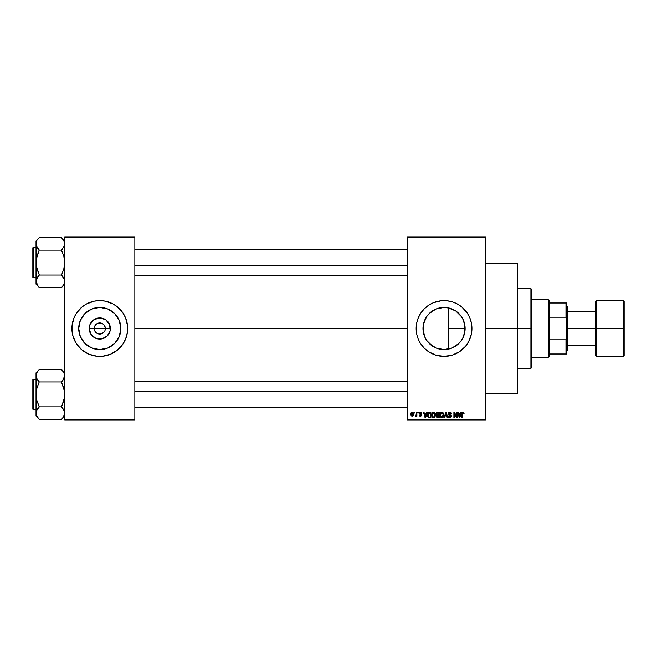 <?xml version="1.0" encoding="UTF-8"?>
<svg xmlns="http://www.w3.org/2000/svg" width="657" height="657" viewBox="0 0 657 657"><rect width="100%" height="100%" fill="white"/><g stroke="black" fill="none" stroke-linecap="round" stroke-linejoin="round"><path stroke-width="0.99" d="M94.633 330.635L94.214 328.5A5.576 5.576 0 0 0 99.79 334.076A5.576 5.576 0 0 0 105.366 328.5L110.376 328.5A10.586 10.586 0 0 1 99.79 339.086A10.586 10.586 0 0 1 89.204 328.5L105.366 328.5A5.576 5.576 0 0 1 99.79 334.076A5.576 5.576 0 0 1 94.214 328.5L94.633 326.365L96.694 323.86L98.698 323.03L100.874 323.03L102.886 323.86L104.43 325.404L105.366 328.5L104.939 330.635M98.698 333.97L96.694 333.14L95.15 331.596L97.655 333.657L99.79 334.076L101.925 333.657L99.79 334.076M120.863 328.5A21.073 21.073 0 0 1 99.79 349.573A21.073 21.073 0 0 1 78.717 328.5L80.326 320.435L84.893 313.603L91.725 309.036L99.79 307.427L107.855 309.036L114.688 313.603L119.254 320.435L120.863 328.5L119.254 336.565L114.688 343.397L107.855 347.964L99.79 349.573L91.725 347.964L84.893 343.397L80.326 336.565L78.717 328.5A21.073 21.073 0 0 1 99.79 307.427A21.073 21.073 0 0 1 120.863 328.5M122.982 343.997L126.481 336.598A27.89 27.89 0 0 0 127.68 328.5A27.89 27.89 0 0 1 99.79 356.39A27.89 27.89 0 0 1 71.9 328.5A27.89 27.89 0 0 0 73.091 336.581L76.598 343.997L82.092 350.058L89.114 354.271L97.055 356.258L102.525 356.258L110.466 354.271L117.48 350.058L122.982 343.997A27.89 27.89 0 0 0 124.378 341.673M73.099 336.614A27.89 27.89 0 0 0 75.177 341.624M75.202 341.673A27.89 27.89 0 0 0 76.582 343.972M76.614 344.022A27.89 27.89 0 0 0 122.966 344.022M124.403 341.624A27.89 27.89 0 0 0 126.473 336.614M464.762 324.615L464.811 332.097L465.123 328.5A21.073 21.073 0 0 1 444.05 349.573A21.073 21.073 0 0 1 422.977 328.5L423.42 332.787M463.128 337.452L463.489 336.639M456.541 345.467L459.596 342.716M452 348.013L446.095 349.475L441.356 349.401L446.095 349.475L452.073 347.98M451.876 348.062L452.878 347.635M423.116 330.857L423.387 324.386L426.533 316.797L429.152 313.603L435.985 309.036L444.05 307.427L448.164 307.837L455.753 310.983L461.567 316.797L463.514 320.435L465.123 328.5L463.514 336.565L461.567 340.203L458.947 343.397L452.115 347.964L444.05 349.573L436.248 348.07M426.409 340.022L425.046 337.608L427.51 341.55L432.446 346.083M432.38 346.042L426.73 340.498M426.171 339.653L426.508 340.17M419.462 341.665A27.89 27.89 0 0 0 420.85 343.981L424.332 348.218L428.553 351.692A27.89 27.89 0 0 0 459.522 351.709L465.608 346.198L468.646 341.648A27.89 27.89 0 0 0 471.406 333.961L471.94 328.5A27.89 27.89 0 0 1 444.05 356.39A27.89 27.89 0 0 1 416.16 328.5A27.89 27.89 0 0 0 416.694 333.928M416.694 323.072A27.89 27.89 0 0 0 416.16 328.492A27.89 27.89 0 0 1 444.05 300.61A27.89 27.89 0 0 1 471.94 328.5L471.406 323.055L469.821 317.824L467.242 313.003L461.748 306.942L457.198 303.904L452.147 301.809L446.785 300.742L441.315 300.742L433.374 302.729L428.553 305.308L424.332 308.782L420.858 313.003L418.279 317.824L416.694 323.055L416.16 328.5L416.694 333.945A27.89 27.89 0 0 0 419.445 341.632L418.279 339.176L419.453 341.648M420.866 344.005A27.89 27.89 0 0 0 426.327 350.041M426.385 350.082A27.89 27.89 0 0 0 428.536 351.676M459.572 351.676A27.89 27.89 0 0 0 461.715 350.082M461.772 350.033A27.89 27.89 0 0 0 467.226 344.013M467.258 343.972A27.89 27.89 0 0 0 468.638 341.673M471.414 333.92A27.89 27.89 0 0 0 471.94 328.525M485.49 328.5L517.363 328.5L517.363 263.153L517.363 328.5L485.49 328.5M134.849 328.5L407.389 328.5L134.849 328.5M104.43 331.596L101.925 333.657M458.487 343.841L456.656 345.385M462.405 338.848L461.961 339.603M461.074 340.917L460.393 341.796M464.524 333.485L463.891 335.587M423.33 332.311L423.116 330.865M424.463 336.269L423.51 333.198M425.046 337.608L424.701 336.844M434.638 347.356L432.626 346.206M439.656 349.105L436.798 348.284M441.356 349.401L440.305 349.237M435.985 347.964L429.152 343.397L426.533 340.203L424.586 336.565L422.977 328.5A21.073 21.073 0 0 1 444.05 307.427A21.073 21.073 0 0 1 465.123 328.5L448.419 328.5L448.255 349.146M407.389 236.857L485.49 236.857L407.389 236.857L407.389 237.653L485.49 237.653L485.49 419.347L407.389 419.347L407.389 236.857M407.389 420.143L485.49 420.143L485.49 236.857L485.49 237.653L407.389 237.653L407.389 419.347L485.49 419.347L485.49 420.143L407.389 420.143L407.389 419.347L407.389 420.143M414.345 412.177L414.345 412.974L414.854 412.974L414.854 412.177L414.345 412.177L414.854 412.177L414.345 412.177L414.345 412.974L414.854 412.974L414.854 412.177L414.854 412.974L414.345 412.974L414.345 412.177M417.827 412.177L417.827 412.974L418.328 412.974L418.328 412.177L417.827 412.177L418.328 412.177L417.827 412.177L417.827 412.974L418.328 412.974L418.328 412.177L418.328 412.974L417.827 412.974L417.827 412.177M426.639 412.177L426.204 413.844L424.447 413.844L424.003 412.177L423.478 412.177L425.095 417.753L425.629 417.753L427.173 412.177L426.639 412.177L427.173 412.177L426.639 412.177L426.204 413.844L424.447 413.844L424.003 412.177L423.478 412.177L425.095 417.753L425.629 417.753L427.173 412.177L425.629 417.753L425.095 417.753L423.478 412.177L424.003 412.177M435 412.974L433.546 412.103L432.092 412.957L431.592 414.961L433.546 417.827L435.501 414.887L434.392 412.341L433.111 412.161L432.224 412.777L431.6 414.698L432.002 416.825L433.3 417.811L434.827 417.203L435.501 415.134L435.09 413.122M443.335 412.974L441.767 412.103L440.182 413.417L440.009 415.922L441.176 417.663L443.163 417.203L443.803 414.386L443.335 412.974L441.874 412.103L440.428 412.957L439.919 414.961L441.874 417.827L443.836 414.887L443.335 412.974M449.831 412.103L448.682 412.555L448.255 413.721L448.682 414.822L450.776 415.84L450.094 417.162L448.394 416.16L448.797 417.343L449.922 417.827L450.989 417.392L451.351 416.021L450.792 415.093L448.994 414.321L448.83 413.319L450.037 412.777L451.515 413.984L451.088 412.662L449.831 412.103L448.255 413.721L449.018 415.052L450.858 416.275L449.905 417.17L448.394 416.16L449.922 417.827L451.367 416.3L448.756 413.713L449.79 412.752L451.515 413.984L449.831 412.103M460.836 412.177L460.393 413.844L458.643 413.844L458.2 412.177L457.666 412.177L459.292 417.753L459.826 417.753L461.362 412.177L460.836 412.177L461.362 412.177L460.836 412.177L460.393 413.844L458.643 413.844L458.2 412.177L457.666 412.177L459.292 417.753L459.826 417.753L461.362 412.177L459.826 417.753L459.292 417.753L457.666 412.177L458.2 412.177M416.694 333.945L417.359 336.598M428.553 351.692L435.952 355.191L444.05 356.39L452.147 355.191L459.547 351.692M468.646 341.648L471.406 333.945M463.021 412.103L463.817 412.497L462.865 412.111L462.052 412.744L461.871 417.753L462.38 417.753L462.528 413.007L463.259 412.826L463.612 413.91L464.121 413.844L463.817 412.497L464.121 413.844L463.817 412.497L463.021 412.103L461.871 413.967L461.871 417.753L462.38 417.753L462.454 413.179L462.996 412.752L463.604 413.729M456.582 412.177L456.582 416.637L454.447 412.177L453.905 412.177L453.905 417.753L454.414 417.753L454.414 413.278L456.549 417.753L457.091 417.753L457.091 412.177L456.582 412.177L457.091 412.177L456.582 412.177L456.582 416.637L454.447 412.177L453.905 412.177L453.905 417.753L454.414 417.753L454.414 413.278L456.549 417.753L457.091 417.753L457.091 412.177L457.091 417.753L456.549 417.753M446.046 412.826L444.699 417.753L444.173 417.753L445.766 412.177L444.173 417.753L444.699 417.753L446.046 412.826L447.236 417.753L447.762 417.753L446.259 412.177L445.766 412.177L446.259 412.177L445.766 412.177L444.173 417.753L444.699 417.753L446.046 412.826L447.236 417.753L447.762 417.753L446.259 412.177L447.762 417.753L447.236 417.753L446.136 413.269M437.463 412.177L436.462 412.612L436.084 413.811L436.774 415.183L436.322 416.899L437.619 417.753L439.196 417.753L439.196 412.177L437.628 412.177L439.196 412.177L437.628 412.177L436.084 413.811L436.774 415.183L436.223 416.349L437.619 417.753L439.196 417.753L439.196 412.177L439.196 417.753L437.619 417.753M429.382 412.177L427.715 413.368L427.584 416.193L428.553 417.614L430.869 417.753L430.869 412.177L429.382 412.177C427.97 412.465 427.329 413.409 427.461 414.994L428.643 417.647L430.869 417.753L430.869 412.177L430.869 417.753M420.357 412.103L419.445 412.473L419.133 413.532L420.973 415.043L420.357 415.725L419.199 415.142L420.488 416.3L421.498 414.904L419.683 413.056L420.472 412.695L421.589 413.409L421.433 412.785L420.357 412.103L419.133 413.409L421.014 415.232L420.357 415.725L419.199 415.142L420.373 416.3L421.523 415.15L419.766 413.68L420.324 412.678L421.589 413.409L420.357 412.103M416.374 412.177L416.283 415.109L415.29 416.086L415.897 416.283L416.374 415.585L416.883 416.234L416.883 412.177L416.374 412.177L416.883 412.177L416.374 412.177L416.283 415.109L415.29 416.086L416.374 415.585L416.883 416.234L416.883 412.177L416.883 416.234L416.374 416.234M412.21 412.103L411.068 412.842L410.797 414.247L411.085 415.594L412.12 416.3L413.146 415.873L413.623 414.378L413.343 412.826L412.3 412.103L410.797 414.247L412.21 416.3L413.623 414.206L412.21 412.103M440.305 307.763L446.07 307.525L452 308.987M448.255 307.854L443.935 307.427M436.248 308.93L439.656 307.895M426.73 316.502L430.762 312.149L435.64 309.184M424.167 321.528L424.463 320.731M424.709 320.148L425.054 319.392M423.33 324.689L422.977 328.5L424.159 321.544M423.42 324.213L423.51 323.802M463.686 320.871L464.524 323.523M461.953 317.397L463.119 319.548M459.604 314.284L461.074 316.091M456.648 311.615L458.487 313.151M452.919 309.39L455.432 310.769M105.366 328.5L94.214 328.5A5.576 5.576 0 0 1 99.79 322.924A5.576 5.576 0 0 1 105.366 328.5A5.576 5.576 0 0 0 99.79 322.924A5.576 5.576 0 0 0 94.214 328.5L89.204 328.5L90.009 324.451L93.91 319.704L99.79 317.914L105.67 319.704L109.563 324.451L110.171 330.561L107.272 335.982L101.851 338.881L95.741 338.281L90.986 334.38L89.204 328.5A10.586 10.586 0 0 1 99.79 317.914A10.586 10.586 0 0 1 110.376 328.5L105.366 328.5M64.723 420.143L134.849 420.143L134.849 419.347L64.723 419.347L64.723 237.653L134.849 237.653L134.849 419.347L134.849 236.857L64.723 236.857L134.849 236.857L134.849 237.653L64.723 237.653L64.723 236.857L64.723 419.347L134.849 419.347L134.849 420.143L64.723 420.143L64.723 419.347L64.723 420.143M126.481 336.598L127.548 331.235L127.548 325.765L125.561 317.824L122.982 313.003L117.48 306.942L112.938 303.904L105.235 301.144L99.79 300.61L94.345 301.144L86.642 303.904L82.092 306.942L76.598 313.003L74.019 317.824L72.032 325.765L72.032 331.235L73.099 336.598M517.363 393.847L517.363 328.5L517.363 393.847L485.49 393.847M471.94 328.475A27.89 27.89 0 0 0 471.414 323.08M471.406 323.039A27.89 27.89 0 0 0 468.663 315.376L469.821 317.824M468.638 315.327A27.89 27.89 0 0 0 467.258 313.028M467.226 312.987A27.89 27.89 0 0 0 461.772 306.967M461.715 306.918A27.89 27.89 0 0 0 459.572 305.324M459.522 305.291A27.89 27.89 0 0 0 428.578 305.3M428.536 305.324A27.89 27.89 0 0 0 426.385 306.918M426.327 306.959A27.89 27.89 0 0 0 420.866 312.995M417.359 320.402L416.694 323.055A27.89 27.89 0 0 1 419.445 315.368L420.858 313.003A27.89 27.89 0 0 0 419.462 315.335M463.776 308.782L461.748 306.942M435.952 301.809L433.374 302.729M418.279 317.824L418.041 318.423M416.292 331.235L416.382 332.015M424.332 348.218L426.36 350.058M435.952 355.191L436.675 355.396M452.147 355.191L454.726 354.271M429.892 312.896L427.518 315.442M435.944 309.053L430.762 312.149M436.798 308.716L436.018 309.02M443.721 307.435L441.356 307.607M455.063 310.531L452.073 309.02M457.034 311.903L456.336 311.385M461.551 316.764L457.929 312.642M463.481 320.361L461.608 316.855M448.419 349.113L448.419 307.887L448.419 328.5L465.123 328.5L463.555 320.526M464.811 324.895L464.729 324.443M73.091 320.419A27.89 27.89 0 0 0 71.9 328.5A27.89 27.89 0 0 1 99.79 300.61A27.89 27.89 0 0 1 127.68 328.5A27.89 27.89 0 0 0 126.481 320.419M126.473 320.386A27.89 27.89 0 0 0 124.403 315.376M124.378 315.327A27.89 27.89 0 0 0 122.999 313.028M122.966 312.978A27.89 27.89 0 0 0 76.614 312.978M76.582 313.028A27.89 27.89 0 0 0 75.202 315.327M75.177 315.376A27.89 27.89 0 0 0 73.099 320.386M119.508 308.782L118.876 308.166M91.693 301.809L89.114 302.729M80.064 348.218L80.696 348.834M107.888 355.191L110.466 354.271M117.628 317.29L117.316 316.797M111.493 310.983L107.855 309.036M88.58 310.662L88.087 310.975M82.273 316.797L80.326 320.435M81.944 339.71L82.265 340.203M88.087 346.017L91.725 347.964M111 346.338L111.493 346.025M117.307 340.203L119.254 336.565M95.15 325.404L94.633 326.365M104.939 326.365L103.732 324.558L101.925 323.343L99.79 322.924L97.655 323.343M100.874 323.03L99.79 322.924M463.612 413.91L462.996 412.752L462.38 413.918L462.996 412.752L462.454 413.179M462.38 417.753L461.871 417.753L461.871 413.811M463.661 412.317L463.251 412.12M459.44 416.842L458.816 414.493L460.22 414.493L459.678 416.374M459.563 416.908L459.235 416.029L459.481 417.006M454.414 417.753L453.905 417.753L453.905 412.177L454.447 412.177M451.515 413.984L450.973 413.811M450.973 413.803L450.677 413.138M450.037 412.777L449.396 412.81M449.79 412.752L448.78 413.926M448.871 413.237L448.764 413.82M451.162 415.495L451.351 416.021M448.394 416.16L448.945 416.382M448.912 416.193L450.004 417.17M449.158 416.867L449.684 417.154M449.708 417.162L450.858 416.275L450.661 415.667M450.735 416.776L450.702 415.709L449.018 415.052L448.279 413.401M450.858 416.275L449.018 415.052L448.255 413.721M449.766 415.298L449.092 415.076M448.493 412.81L449.166 412.218M449.905 415.339L450.324 415.479M443.549 413.376L443.713 413.877M443.721 413.894L443.803 414.395M439.952 414.411L440.026 413.926M441.036 412.333L441.66 412.111M442.112 412.12L442.522 412.235M440.601 413.803L440.642 416.234L441.874 417.17L440.642 416.234L440.428 414.978L441.882 412.752L443.327 414.879L442.728 416.825L443.327 414.879L441.874 417.17L440.839 416.604M441.348 412.875L441.791 412.76M442.588 416.949L442.054 417.162M440.428 414.978L440.642 416.234L440.707 413.532M443.163 413.803L443.311 414.526M436.232 416.489L436.774 415.183L436.084 413.647M437.028 412.925L437.611 412.826L436.585 413.811L437.086 412.9L438.687 412.826L438.687 414.781L437.685 414.781L436.585 413.811L436.971 412.957M436.741 416.136L437.734 415.438L436.733 416.259L437.808 417.105L436.733 416.259L437.209 415.487L438.687 415.438L438.687 417.105L437.578 417.096M437.603 417.096L438.687 417.105L438.687 415.438L437.734 415.438M437.086 412.9L436.601 414.017L438.687 414.781L438.687 412.826L437.611 412.826M435.213 413.376L435.386 413.877M435.484 415.405L435.419 415.873M431.616 414.444L431.69 413.935M432.265 413.803L432.314 416.234L433.538 417.17L432.314 416.234L432.101 414.978L433.546 412.752L434.991 414.879L434.4 416.825L434.991 414.879L433.538 417.17L432.503 416.604M434.252 416.949L433.636 417.17M432.101 414.978L432.314 416.234L432.38 413.532M434.696 413.491L434.983 414.526M429.44 417.753L428.643 417.647L429.44 417.753M427.83 416.858L427.592 416.201M427.707 413.401L427.945 412.9M427.847 413.072L428.446 412.391M428.101 416.111L428.003 415.635M429.144 412.842L428.167 413.639L427.97 415.002L428.167 413.639L430.36 412.826L430.36 417.105L428.734 416.99L428.101 413.869M428.734 416.99L430.36 417.105L430.36 412.826L429.448 412.826M427.978 414.657L427.994 415.561M425.49 416.374L426.032 414.493L424.619 414.493L425.038 416.029L424.619 414.493L426.032 414.493L425.325 417.17L425.038 416.029L425.325 417.17L425.555 416.119L425.325 417.17L425.038 416.029L425.284 417.006M421.589 413.409L421.063 413.327M420.472 412.695L421.088 413.475L420.324 412.678L419.634 413.31L420.266 413.902M420.324 412.678L419.79 413.705M421.507 415.372L421.326 415.848M419.223 415.298L419.56 416.012M419.199 415.142L420.357 415.725L421.014 415.232L420.053 414.583M419.708 415.076L420.357 415.725L419.708 415.076L420.357 415.725L421.014 415.232L420.266 414.666M420.234 415.717L420.784 414.854M420.357 415.725L421.014 415.232M419.141 413.163L419.453 412.473M416.374 415.585L415.29 416.086L416.374 414.28M415.774 416.3L415.29 416.086M415.799 415.577L416.283 415.109M413.483 413.163L413.614 413.853M412.226 415.725L411.307 414.206L412.194 412.678L413.113 414.206L412.226 415.725L413.105 413.959L412.67 415.553M459.309 416.308L458.816 414.493L460.22 414.493L459.752 416.119M437.48 414.772L436.601 414.017M530.913 328.5L530.913 368.347L530.913 328.5L517.363 328.5L530.913 328.5L530.913 288.653L530.913 328.5L531.71 328.5L530.913 328.5M531.71 367.55L531.71 328.5L531.71 367.55L530.913 368.347L517.363 368.347M531.71 289.45L531.71 328.5L531.71 289.45L530.913 288.653L517.363 288.653M64.493 282.863L62.826 285.894L64.493 282.863M62.9 276.745L61.536 275.045L39.223 275.045L61.536 275.045L63.836 268.844L64.723 262.595L63.844 256.353L61.536 250.153L39.223 250.153L61.536 250.153L64.493 245.521L61.536 249.997L62.826 248.551L61.536 250.448L63.844 256.353L64.723 262.595L63.836 268.844L61.536 275.193L64.493 279.677L64.493 282.847L64.172 278.806M36.94 284.415L39.223 287.495L61.536 287.495L64.723 284.153L61.536 287.495L39.223 287.495L37.942 285.894L36.036 281.27L36.923 278.149L39.223 274.749L36.923 268.836L36.036 262.595L36.923 256.345L39.223 249.997L36.595 246.391M39.223 275.193L36.923 278.141L39.223 274.749L36.266 265.748L36.266 259.425L39.223 249.997L36.275 245.521L36.036 241.037L39.223 237.85L36.036 241.037L36.036 243.928L36.923 240.799L36.036 243.928L36.036 284.153L36.036 281.27L36.932 284.399L36.275 282.863M33.326 277.739A0.476 0.476 0 0 1 32.85 277.262L32.85 247.935A0.476 0.476 0 0 1 33.326 247.459L36.036 247.459L33.326 247.459L33.326 277.739L36.036 277.739L33.326 277.739L33.326 247.459A0.476 0.476 0 0 0 32.85 247.935L32.85 277.262A0.476 0.476 0 0 0 33.326 277.739M61.536 249.997L64.493 245.521L63.836 247.057L64.723 243.928L64.501 242.359L64.501 245.496L64.501 242.359L63.828 240.774M61.536 237.703L39.223 237.703L61.536 237.703L63.836 240.799L61.536 237.703M62.826 285.894L63.836 284.399L62.826 285.894M36.932 278.133L37.942 276.646L36.036 281.27L36.923 278.141M36.266 242.359L36.036 284.153L39.223 287.347M37.86 248.453L36.923 247.048M61.536 275.193L64.493 279.677L64.501 282.839M64.156 241.431L63.844 240.807L64.156 241.431M134.849 265.789L407.389 265.789L134.849 265.789M407.389 391.211L134.849 391.211L407.389 391.211M548.447 299.814L549.244 300.61L549.244 303L549.244 300.61L548.447 299.814L531.71 299.814L548.447 299.814L548.447 357.186L531.71 357.186L548.447 357.186L548.447 299.814M549.244 356.39L548.447 357.186L549.244 356.39L549.244 354L549.244 356.39M549.244 317.2L549.244 339.8L549.244 303L549.244 317.2L565.973 317.2L566.769 319.343L566.769 337.657L565.973 339.8L549.244 339.8L549.244 354L549.244 339.8L565.973 339.8L565.973 354L566.769 354L566.769 337.657L566.769 354L565.973 354L565.973 339.8L566.769 337.657L566.769 303L549.244 303L565.973 303L565.973 317.2L565.973 303L566.769 303L566.769 319.343L565.973 317.2L549.244 317.2M549.244 354L565.973 354L549.244 354M623.353 328.5L623.353 300.61L623.353 328.5L624.15 328.5L624.15 301.407L624.15 355.593L623.353 356.39L623.353 300.61L624.15 301.407L624.15 328.5L596.26 328.5L596.26 300.61L596.26 328.5L623.353 328.5L623.353 356.39L623.353 328.5M595.464 328.5L595.464 301.407L595.464 328.5L596.26 328.5L596.26 356.39L595.464 355.593L595.464 328.5L567.574 328.5L567.574 306.983L567.574 328.5L595.464 328.5L595.464 355.593L595.464 301.407L596.26 300.61L596.26 328.5L595.464 328.5M566.769 328.5L567.574 328.5L566.769 328.5M567.574 350.017L567.574 328.5L567.574 350.017L566.769 350.813M596.26 328.5L596.26 356.39L596.26 328.5M624.15 328.5L624.15 355.593L624.15 328.5M32.85 248.215L32.85 249.052M32.85 276.145L32.85 276.975M62.826 276.646L63.836 278.141M63.836 278.133L64.493 279.677M36.266 282.839L36.266 279.701M64.723 243.928L64.501 245.496M39.223 249.997L37.942 248.551M36.932 247.057L36.275 245.521M36.611 241.431L36.923 240.807M64.156 283.767L63.844 284.382M64.493 414.666L62.826 417.696L64.493 414.666L64.501 411.504L64.501 414.641L64.172 410.609M64.723 372.848L61.536 369.505L39.223 369.505L61.536 369.505L63.836 372.601L64.723 375.73L62.826 380.354L63.836 378.867L61.536 381.807L62.826 380.354L61.536 382.251L63.844 388.164L64.723 394.405L63.836 400.655L61.536 406.847L39.223 406.847L36.923 400.647L36.036 394.405L36.036 413.072L36.923 416.201L39.223 419.297L61.536 419.297L64.723 415.963L61.536 419.297L39.223 419.297L36.932 416.21L36.036 413.072L36.266 411.504L39.223 406.552L36.923 400.647L36.036 394.405L36.923 388.156L39.223 381.807L36.932 378.867L36.036 375.73L36.266 377.315L36.036 375.73L36.923 372.609L36.036 375.73L36.036 415.963L36.036 413.072L36.94 416.226M37.942 371.106L36.932 372.601L37.934 371.106M36.266 374.162L36.266 377.299L36.036 372.848L39.223 369.661L36.036 372.848L36.036 394.405L36.923 388.156L39.223 381.955L61.536 381.955L39.223 381.955L36.595 378.194M33.326 409.541A0.476 0.476 0 0 1 32.85 409.065L32.85 379.738A0.476 0.476 0 0 1 33.326 379.261L36.036 379.261L33.326 379.261L33.326 409.541L36.036 409.541L33.326 409.541L33.326 379.261A0.476 0.476 0 0 0 32.85 379.738L32.85 409.065A0.476 0.476 0 0 0 33.326 409.541M39.223 407.003L36.923 409.952L39.223 406.847L61.536 406.847L64.493 397.575L64.493 391.252L61.536 382.251L64.493 377.323L64.493 374.137L64.723 375.73L63.836 378.859M62.9 408.547L61.536 407.003L63.836 409.943L64.723 413.072L63.836 409.952M62.826 417.704L63.836 416.21L62.826 417.696M36.923 409.952L37.942 408.449L36.266 411.496L36.932 409.943L36.266 411.504L36.036 415.963L39.223 419.15M37.86 380.255L36.923 378.859M61.536 407.003L64.493 411.479M61.536 369.661L63.836 372.601L64.723 375.73L64.501 374.162M64.493 374.137L63.828 372.585M32.85 380.025L32.85 380.855M32.85 407.948L32.85 408.785M62.826 408.457L63.836 409.943M36.932 409.943L36.275 411.479M61.536 381.807L63.836 378.867M64.723 375.73L64.501 377.299M39.223 381.807L37.942 380.354M36.932 378.867L36.275 377.323M36.611 373.233L36.923 372.618M64.156 415.569L63.844 416.193M485.49 263.153L517.363 263.153M64.723 241.037L61.536 237.85M134.849 249.849L407.389 249.849M134.849 275.349L407.389 275.349M407.389 407.151L134.849 407.151M407.389 381.651L134.849 381.651M566.769 306.187L567.574 306.983M595.464 311.763L567.574 311.763M623.353 300.61L596.26 300.61M623.353 356.39L596.26 356.39M595.464 345.237L567.574 345.237"/></g></svg>
